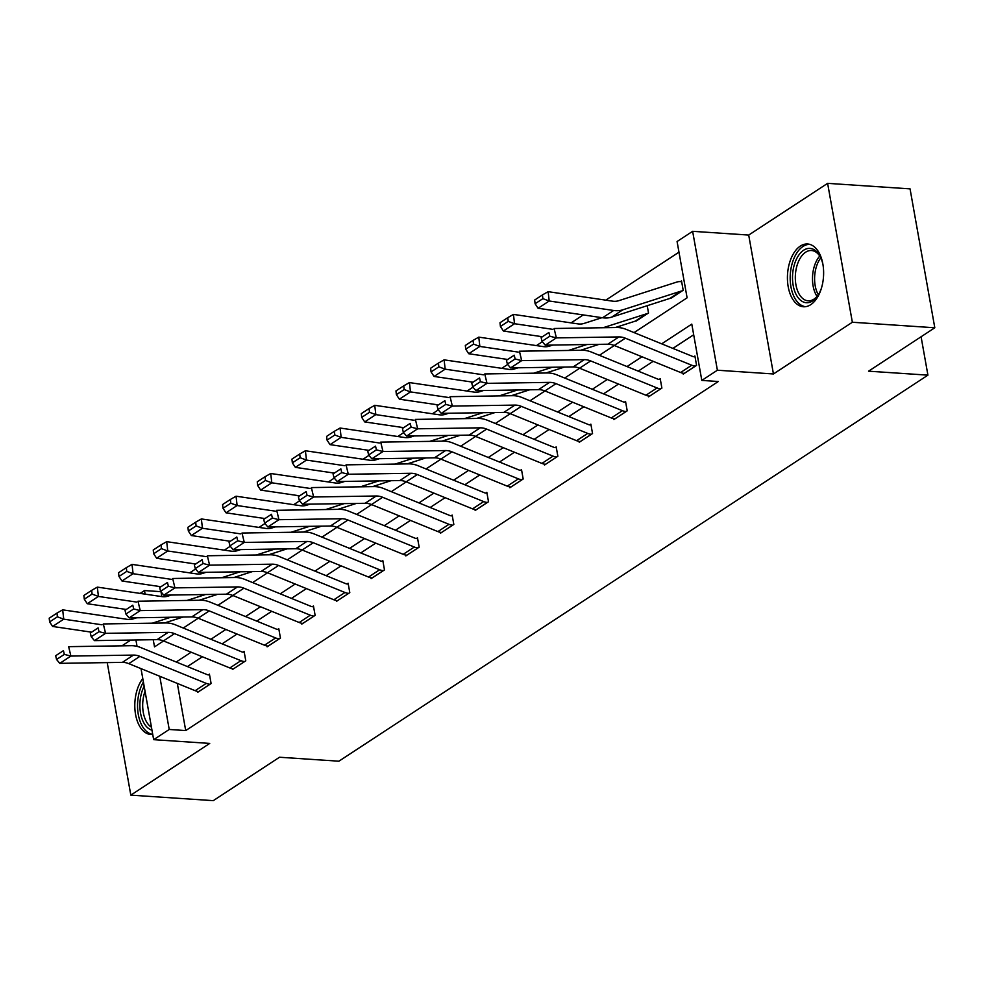 <?xml version="1.0" encoding="UTF-8"?>
<svg xmlns="http://www.w3.org/2000/svg" width="984" height="984" viewBox="0 0 984 984"><rect width="100%" height="100%" fill="white"/><g stroke="black" fill="none" stroke-linecap="round" stroke-linejoin="round"><path stroke-width="1.48" d="M800.312 246.098A31.451 18.02 -86.2 0 0 787.495 280.563A31.451 18.02 -86.2 0 0 803.424 306.762A31.451 18.02 -86.2 0 0 810.742 304.659A31.451 18.02 -86.2 0 0 823.559 270.194A31.451 18.02 -86.2 0 0 807.63 243.995A31.451 18.02 -86.2 0 0 800.312 246.098M142.778 678.517A31.451 18.02 -86.2 0 0 135.312 712.883A31.451 18.02 -86.2 0 0 150.798 734.495A31.451 18.02 -86.2 0 0 152.741 734.433M634.065 332.592L687.103 297.82L677.078 241.51L692.638 231.314L717.385 370.218L701.813 380.414L691.789 324.105L661.679 343.834M748.701 235.065L773.449 373.969L852.353 322.248L934.8 327.77L910.052 188.867L827.618 183.344L748.701 235.065L692.638 231.314M130.761 640.055L121.955 645.836M140.146 593.413L144.488 590.56L145.128 594.152M160.872 591.667L144.488 590.56M678.972 252.175L605.775 300.157M583.241 314.917L571.101 322.875M542.356 341.719L536.428 345.605M507.67 364.449L501.742 368.336M472.997 387.167L467.068 391.054M438.323 409.897L432.394 413.784M403.649 432.628L397.721 436.515M368.975 455.346L363.047 459.233M334.289 478.076L328.361 481.963M299.616 500.807L293.687 504.694M264.942 523.525L259.013 527.412M230.268 546.255L224.34 550.142M195.595 568.986L189.654 572.872M852.353 322.248L827.618 183.344M107.219 662.601L130.823 795.134L209.727 743.412L153.664 739.661L141.019 668.628M934.8 327.77L868.564 371.177L927.924 375.15L338.865 761.21L279.505 757.237L213.27 800.656L130.823 795.134M927.924 375.15L921.086 336.762M160.995 591.814L161.856 596.611M635.074 321.19L648.518 313.01L647.214 305.704M669.76 298.459L683.191 290.292L681.518 280.907L680.411 281.633M177.317 683.413L185.718 730.571L718.308 381.509L701.813 380.414M693.683 334.769L672.884 348.397M653.167 361.325L638.21 371.128M618.493 384.055L603.536 393.858M583.807 406.773L568.85 416.576M549.134 429.504L534.177 439.307M514.46 452.234L499.503 462.037M479.786 474.952L464.829 484.755M445.112 497.683L430.156 507.486M410.426 520.413L395.47 530.216M375.753 543.131L360.796 552.934M341.079 565.861L326.122 575.665M306.405 588.592L291.448 598.395M271.719 611.31L256.775 621.113M237.046 634.04L222.089 643.844M202.372 656.771L187.415 666.574M197.6 691.395L197.759 692.281L211.105 683.536L209.432 674.151L208.313 674.889M232.285 668.677L232.433 669.551L245.779 660.817L244.106 651.433L242.987 652.158M266.959 645.947L267.119 646.832L280.452 638.087L278.779 628.702L277.673 629.428M301.633 623.216L301.793 624.102L315.126 615.357L313.453 605.972L312.346 606.71M336.307 600.498L336.466 601.372L349.8 592.639L348.127 583.254L347.02 583.979M370.98 577.768L371.14 578.654L384.486 569.908L382.813 560.523L381.694 561.249M405.666 555.038L405.814 555.923L419.159 547.178L417.487 537.793L416.367 538.519M440.34 532.307L440.5 533.193L453.833 524.46L452.16 515.075L451.053 515.801M475.014 509.589L475.174 510.475L488.507 501.729L486.834 492.344L485.727 493.07M509.687 486.859L509.847 487.744L523.181 478.999L521.508 469.614L520.401 470.34M544.373 464.128L544.521 465.014L557.866 456.281L556.194 446.896L555.074 447.622M579.047 441.41L579.207 442.296L592.54 433.55L590.867 424.166L589.76 424.891M613.721 418.68L613.881 419.565L627.214 410.82L625.541 401.435L624.434 402.161M648.394 395.949L648.554 396.835L661.888 388.102L660.215 378.717L659.108 379.443M683.068 373.231L683.228 374.104L696.561 365.372L694.901 355.987L693.781 356.712M773.449 373.969L717.385 370.218M185.718 730.571L169.223 729.464L153.664 739.661M153.233 639.698L154.513 646.882L163.553 640.953M183.27 628.038L198.227 618.235M217.944 605.308L232.9 595.505M252.617 582.577L267.574 572.774M287.303 559.859L302.248 550.056M321.977 537.129L336.934 527.326M356.651 514.398L371.608 504.595M391.324 491.668L406.281 481.877M425.998 468.95L440.955 459.147M460.684 446.219L475.629 436.416M495.358 423.489L510.315 413.698M530.032 400.771L544.988 390.968M564.705 378.041L579.662 368.237M599.379 355.31L614.336 345.507M137.047 646.365L135.915 639.969M132.2 619.17L131.967 617.854M159.752 676.254L169.223 729.464M641.962 356.762L627.005 366.565M607.276 379.492L592.319 389.283M572.602 402.21L557.645 412.013M537.928 424.94L522.971 434.743M503.254 447.671L488.298 457.462M468.568 470.389L453.624 480.192M433.895 493.119L418.938 502.922M399.221 515.85L384.264 525.653M364.547 538.568L349.591 548.371M329.874 561.298L314.917 571.101M295.188 584.029L280.231 593.832M260.514 606.747L245.557 616.55M225.84 629.477L210.883 639.28M191.167 652.207L176.21 662.011M198.879 691.555L198.805 691.543A14.12 10.615 -123.2 0 1 195.152 690.682L128.781 663.646A20.16 15.166 56.8 0 0 122.373 662.367L59.778 663.351L70.897 656.07L64.341 654.397L63.431 650.645L55.657 655.738L56.555 659.501L64.341 654.397M209.567 674.962L208.251 674.876A4.034 3.038 56.8 0 1 207.206 674.63L140.835 647.595A30.246 22.755 -123.2 0 0 131.229 645.689L68.634 646.66L70.897 656.07L133.492 655.086A20.16 15.166 56.8 0 1 139.888 656.365L206.271 683.388A14.12 10.615 -123.2 0 0 209.924 684.261L209.986 684.274M55.657 655.738L63.431 650.645M56.555 659.501L59.778 663.351M136.665 617.78L133.221 618.887A20.16 15.166 -123.2 0 1 127.12 619.33L62.669 609.846L63.739 619.17L102.004 624.791M152.348 623.167L170.81 617.239M164.512 622.983L182.975 617.054M57.404 616.82L56.986 613.093L49.2 618.198L49.63 621.925L57.404 616.82L63.739 619.17L52.619 626.451L91.254 632.134M52.619 626.451L49.63 621.925M56.986 613.093L62.669 609.846M151.966 730.153A27.22 15.596 93.8 0 1 144.808 724.47A27.22 15.596 93.8 0 1 144.144 686.217M145.054 691.285A25.203 14.44 -86.2 0 0 147.243 723.006A25.203 14.44 -86.2 0 0 151.45 727.213M143.393 681.974A31.254 17.909 -86.2 0 0 143.209 727.606A31.254 17.909 -86.2 0 0 152.729 734.384M821.468 288.103A27.22 15.596 93.8 0 1 817.741 295.704A27.22 15.596 93.8 0 1 812.686 300.895A27.22 15.596 93.8 0 1 793.166 285.385A27.22 15.596 93.8 0 1 803.657 250.219A27.22 15.596 93.8 0 1 820.349 256.861A27.22 15.596 93.8 0 1 823.018 264.893M820.717 257.636A25.203 14.44 -86.2 0 0 811.505 250.514A25.203 14.44 -86.2 0 0 805.638 252.199A25.203 14.44 -86.2 0 0 795.367 279.825A25.203 14.44 -86.2 0 0 808.135 300.821A25.203 14.44 -86.2 0 0 813.989 299.124A25.203 14.44 -86.2 0 0 818.221 294.991M809.721 244.352A31.254 17.909 -86.2 0 0 802.981 246.467A31.254 17.909 -86.2 0 0 790.226 280.243A31.254 17.909 -86.2 0 0 805.539 306.688M233.552 668.825L233.479 668.825A14.12 10.615 -123.2 0 1 229.825 667.951L163.455 640.916A20.16 15.166 56.8 0 0 157.046 639.649L94.464 640.621L105.571 633.339L99.015 631.679L98.105 627.915L90.331 633.019L91.229 636.771L99.015 631.679M244.253 652.244L242.925 652.158A4.034 3.038 56.8 0 1 241.88 651.9L175.509 624.877A30.246 22.755 -123.2 0 0 165.902 622.958L103.308 623.942L105.571 633.339L168.166 632.355A20.16 15.166 56.8 0 1 174.562 633.635L240.945 660.67A14.12 10.615 -123.2 0 0 244.598 661.543L244.659 661.543M90.331 633.019L98.105 627.915M91.229 636.771L94.464 640.621M268.226 646.094L268.165 646.094A14.12 10.615 -123.2 0 1 264.512 645.221L198.128 618.198A20.16 15.166 56.8 0 0 191.732 616.919L129.138 617.89L140.245 610.609L133.689 608.948L132.791 605.185L125.005 610.289L125.915 614.053L133.689 608.948M278.927 629.514L277.599 629.428A4.034 3.038 56.8 0 1 276.553 629.182L210.182 602.147A30.246 22.755 -123.2 0 0 200.576 600.228L137.994 601.212L140.245 610.609L202.839 609.637A20.16 15.166 56.8 0 1 209.248 610.904L275.618 637.939A14.12 10.615 -123.2 0 0 279.272 638.813L279.345 638.813M125.005 610.289L132.791 605.185M125.915 614.053L129.138 617.89M171.351 595.049L167.895 596.156A20.16 15.166 -123.2 0 1 161.794 596.599L97.342 587.116L98.412 596.439L136.678 602.073M187.022 600.449L205.484 594.52M199.186 600.252L217.648 594.324M92.09 594.09L91.66 590.363L83.874 595.468L84.304 599.194L92.09 594.09L98.412 596.439L87.293 603.721L125.927 609.404M87.293 603.721L84.304 599.194M91.66 590.363L97.342 587.116M206.025 572.319L202.569 573.438A20.16 15.166 -123.2 0 1 196.468 573.869L132.016 564.385L133.086 573.709L171.364 579.342M221.695 577.719L240.157 571.79M233.872 577.522L252.334 571.606M126.764 571.372L126.333 567.645L118.547 572.737L118.978 576.464L126.764 571.372L133.086 573.709L121.979 580.99L160.601 586.673M121.979 580.99L118.978 576.464M126.333 567.645L132.016 564.385M302.9 623.376L302.838 623.364A14.12 10.615 -123.2 0 1 299.185 622.503L232.802 595.468A20.16 15.166 56.8 0 0 226.406 594.188L163.811 595.172L174.931 587.891L168.362 586.218L167.465 582.466L159.679 587.559L160.589 591.322L168.362 586.218M313.601 606.784L312.285 606.697A4.034 3.038 56.8 0 1 311.239 606.452L244.856 579.416A30.246 22.755 -123.2 0 0 235.262 577.51L172.667 578.481L174.931 587.891L237.513 586.907A20.16 15.166 56.8 0 1 243.921 588.186L310.292 615.209A14.12 10.615 -123.2 0 0 313.945 616.082L314.019 616.095M159.679 587.559L167.465 582.466M160.589 591.322L163.811 595.172M337.573 600.646L337.512 600.646A14.12 10.615 -123.2 0 1 333.859 599.773L267.488 572.737A20.16 15.166 56.8 0 0 261.08 571.47L198.485 572.442L209.604 565.16L203.048 563.5L202.138 559.736L194.365 564.841L195.262 568.592L203.048 563.5M348.274 584.066L346.958 583.967A4.034 3.038 56.8 0 1 345.913 583.721L279.53 556.686A30.246 22.755 -123.2 0 0 269.936 554.779L207.341 555.763L209.604 565.16L272.199 564.176A20.16 15.166 56.8 0 1 278.595 565.456L344.978 592.491A14.12 10.615 -123.2 0 0 348.631 593.352L348.693 593.364M194.365 564.841L202.138 559.736M195.262 568.592L198.485 572.442M372.259 577.916L372.186 577.916A14.12 10.615 -123.2 0 1 368.533 577.042L302.162 550.007A20.16 15.166 56.8 0 0 295.753 548.74L233.159 549.712L244.278 542.43L237.722 540.769L236.812 537.006L229.038 542.11L229.936 545.874L237.722 540.769M382.948 561.335L381.632 561.249A4.034 3.038 56.8 0 1 380.587 561.003L314.216 533.968A30.246 22.755 -123.2 0 0 304.61 532.049L242.015 533.033L244.278 542.43L306.873 541.458A20.16 15.166 56.8 0 1 313.269 542.725L379.652 569.761A14.12 10.615 -123.2 0 0 383.305 570.634L383.366 570.634M229.038 542.11L236.812 537.006M229.936 545.874L233.159 549.712M240.699 549.601L237.242 550.708A20.16 15.166 -123.2 0 1 231.154 551.151L166.69 541.667L167.76 550.978L206.037 556.612M256.369 554.988L274.831 549.06M268.546 554.804L287.008 548.875M161.438 548.641L161.007 544.915L153.233 550.007L153.664 553.746L161.438 548.641L167.76 550.978L156.653 558.272L195.275 563.955M156.653 558.272L153.664 553.746M161.007 544.915L166.69 541.667M275.372 526.87L271.916 527.977A20.16 15.166 -123.2 0 1 265.828 528.42L201.363 518.937L202.446 528.26L240.711 533.881M291.055 532.27L309.517 526.342M303.22 532.073L321.682 526.145M196.111 525.911L195.681 522.184L187.907 527.289L188.338 531.016L196.111 525.911L202.446 528.26L191.327 535.542L229.961 541.225M191.327 535.542L188.338 531.016M195.681 522.184L201.363 518.937M310.046 504.14L306.602 505.259A20.16 15.166 -123.2 0 1 300.501 505.69L236.049 496.207L237.119 505.53L275.385 511.163M325.729 509.54L344.191 503.611M337.893 509.343L356.356 503.427M230.785 503.193L230.367 499.466L222.581 504.558L223.011 508.285L230.785 503.193L237.119 505.53L226 512.812L264.635 518.494M226 512.812L223.011 508.285M230.367 499.466L236.049 496.207M406.933 555.197L406.859 555.185A14.12 10.615 -123.2 0 1 403.206 554.324L336.836 527.289A20.16 15.166 56.8 0 0 330.439 526.01L267.845 526.993L278.952 519.7L272.396 518.039L271.486 514.288L263.712 519.38L264.622 523.144L272.396 518.039M417.634 538.605L416.306 538.519A4.034 3.038 56.8 0 1 415.26 538.273L348.889 511.237A30.246 22.755 -123.2 0 0 339.283 509.331L276.688 510.302L278.952 519.7L341.546 518.728A20.16 15.166 56.8 0 1 347.955 520.007L414.326 547.03A14.12 10.615 -123.2 0 0 417.979 547.904L418.04 547.904M263.712 519.38L271.486 514.288M264.622 523.144L267.845 526.993M344.732 481.422L341.276 482.529A20.16 15.166 -123.2 0 1 335.175 482.972L270.723 473.488L271.793 482.8L310.058 488.433M360.402 486.809L378.865 480.881M372.567 486.625L391.029 480.696M265.471 480.463L265.04 476.736L257.255 481.828L257.685 485.567L265.471 480.463L271.793 482.8L260.686 490.094L299.308 495.776M260.686 490.094L257.685 485.567M265.04 476.736L270.723 473.488M441.607 532.467L441.545 532.467A14.12 10.615 -123.2 0 1 437.892 531.594L371.509 504.558A20.16 15.166 56.8 0 0 365.113 503.279L302.518 504.263L313.625 496.981L307.07 495.321L306.172 491.557L298.386 496.662L299.296 500.413L307.07 495.321M452.308 515.887L450.979 515.788A4.034 3.038 56.8 0 1 449.934 515.542L383.563 488.507A30.246 22.755 -123.2 0 0 373.957 486.6L311.375 487.584L313.625 496.981L376.22 495.998A20.16 15.166 56.8 0 1 382.628 497.277L448.999 524.312A14.12 10.615 -123.2 0 0 452.652 525.173L452.726 525.185M298.386 496.662L306.172 491.557M299.296 500.413L302.518 504.263M379.406 458.692L375.949 459.799A20.16 15.166 -123.2 0 1 369.849 460.241L305.397 450.758L306.467 460.082L344.744 465.703M395.076 464.091L413.538 458.163M407.253 463.894L425.715 457.966M300.145 457.732L299.714 454.005L291.928 459.11L292.359 462.837L300.145 457.732L306.467 460.082L295.36 467.363L333.982 473.046M295.36 467.363L292.359 462.837M299.714 454.005L305.397 450.758M476.281 509.737L476.219 509.737A14.12 10.615 -123.2 0 1 472.566 508.863L406.183 481.828A20.16 15.166 56.8 0 0 399.787 480.561L337.192 481.533L348.311 474.251L341.743 472.591L340.845 468.827L333.059 473.931L333.97 477.695L341.743 472.591M486.982 493.156L485.666 493.07A4.034 3.038 56.8 0 1 484.62 492.824L418.237 465.789A30.246 22.755 -123.2 0 0 408.643 463.87L346.048 464.854L348.311 474.251L410.906 473.279A20.16 15.166 56.8 0 1 417.302 474.546L483.673 501.582A14.12 10.615 -123.2 0 0 487.326 502.455L487.4 502.455M333.059 473.931L340.845 468.827M333.97 477.695L337.192 481.533M414.079 435.961L410.623 437.081A20.16 15.166 -123.2 0 1 404.535 437.511L340.07 428.028L341.153 437.351L379.418 442.984M429.75 441.361L448.212 435.432M441.927 441.164L460.389 435.248M334.818 435.014L334.388 431.287L326.614 436.379L327.045 440.106L334.818 435.014L341.153 437.351L330.034 444.633L368.656 450.315M330.034 444.633L327.045 440.106M334.388 431.287L340.07 428.028M510.954 487.018L510.893 487.006A14.12 10.615 -123.2 0 1 507.24 486.145L440.869 459.11A20.16 15.166 56.8 0 0 434.461 457.831L371.866 458.815L382.985 451.521L376.429 449.86L375.519 446.109L367.745 451.201L368.643 454.965L376.429 449.86M521.655 470.426L520.339 470.34A4.034 3.038 56.8 0 1 519.294 470.094L452.911 443.058A30.246 22.755 -123.2 0 0 443.317 441.152L380.722 442.123L382.985 451.521L445.58 450.549A20.16 15.166 56.8 0 1 451.976 451.828L518.359 478.851A14.12 10.615 -123.2 0 0 522.012 479.725L522.073 479.725M367.745 451.201L375.519 446.109M368.643 454.965L371.866 458.815M448.753 413.243L445.297 414.35A20.16 15.166 -123.2 0 1 439.208 414.781L374.756 405.31L375.827 414.621L414.092 420.254M464.436 418.631L482.898 412.702M476.6 418.446L495.063 412.517M369.492 412.284L369.062 408.557L361.288 413.649L361.718 417.388L369.492 412.284L375.827 414.621L364.707 421.915L403.342 427.597M364.707 421.915L361.718 417.388M369.062 408.557L374.756 405.31M545.64 464.288L545.567 464.288A14.12 10.615 -123.2 0 1 541.913 463.415L475.543 436.379A20.16 15.166 56.8 0 0 469.134 435.1L406.552 436.084L417.659 428.803L411.103 427.142L410.193 423.378L402.419 428.483L403.317 432.234L411.103 427.142M556.329 447.708L555.013 447.609A4.034 3.038 56.8 0 1 553.967 447.363L487.597 420.328A30.246 22.755 -123.2 0 0 477.99 418.421L415.396 419.405L417.659 428.803L480.253 427.819A20.16 15.166 56.8 0 1 486.649 429.098L553.033 456.133A14.12 10.615 -123.2 0 0 556.686 456.994L556.747 457.007M402.419 428.483L410.193 423.378M403.317 432.234L406.552 436.084M483.439 390.513L479.983 391.62A20.16 15.166 -123.2 0 1 473.882 392.062L409.43 382.579L410.5 391.903L448.766 397.524M499.109 395.912L517.572 389.984M511.274 395.716L529.736 389.787M404.178 389.553L403.748 385.826L395.962 390.931L396.392 394.658L404.178 389.553L410.5 391.903L399.381 399.184L438.015 404.867M399.381 399.184L396.392 394.658M403.748 385.826L409.43 382.579M580.314 441.558L580.252 441.558A14.12 10.615 -123.2 0 1 576.587 440.684L510.216 413.649A20.16 15.166 56.8 0 0 503.82 412.382L441.226 413.354L452.332 406.072L445.777 404.412L444.879 400.648L437.093 405.752L438.003 409.516L445.777 404.412M591.015 424.977L589.687 424.891A4.034 3.038 56.8 0 1 588.641 424.633L522.27 397.61A30.246 22.755 -123.2 0 0 512.664 395.691L450.069 396.675L452.332 406.072L514.927 405.101A20.16 15.166 56.8 0 1 521.336 406.367L587.706 433.403A14.12 10.615 -123.2 0 0 591.359 434.276L591.421 434.276M437.093 405.752L444.879 400.648M438.003 409.516L441.226 413.354M518.113 367.782L514.657 368.902A20.16 15.166 -123.2 0 1 508.556 369.332L444.104 359.849L445.174 369.172L483.439 374.806M533.783 373.182L552.245 367.253M545.948 372.985L564.422 367.069M438.852 366.835L438.421 363.108L430.635 368.201L431.066 371.927L438.852 366.835L445.174 369.172L434.067 376.454L472.689 382.136M434.067 376.454L431.066 371.927M438.421 363.108L444.104 359.849M614.988 418.84L614.926 418.827A14.12 10.615 -123.2 0 1 611.273 417.954L544.89 390.931A20.16 15.166 56.8 0 0 538.494 389.652L475.899 390.636L487.018 383.342L480.45 381.681L479.552 377.93L471.767 383.022L472.677 386.786L480.45 381.681M625.689 402.247L624.36 402.161A4.034 3.038 56.8 0 1 623.327 401.915L556.944 374.879A30.246 22.755 -123.2 0 0 547.338 372.973L484.755 373.945L487.018 383.342L549.601 382.37A20.16 15.166 56.8 0 1 556.009 383.649L622.38 410.672A14.12 10.615 -123.2 0 0 626.033 411.546L626.107 411.546M471.767 383.022L479.552 377.93M472.677 386.786L475.899 390.636M552.787 345.064L549.33 346.171A20.16 15.166 -123.2 0 1 543.242 346.602L478.777 337.131L479.848 346.442L518.125 352.075M568.457 350.452L586.919 344.523M580.634 350.267L599.096 344.338M473.525 344.105L473.095 340.378L465.321 345.47L465.739 349.197L473.525 344.105L479.848 346.442L468.741 353.736L507.363 359.418M468.741 353.736L465.739 349.197M473.095 340.378L478.777 337.131M649.661 396.109L649.6 396.109A14.12 10.615 -123.2 0 1 645.947 395.236L579.564 368.201A20.16 15.166 56.8 0 0 573.168 366.921L510.573 367.905L521.692 360.624L515.136 358.963L514.226 355.199L506.44 360.292L507.35 364.055L515.136 358.963M660.362 379.529L659.046 379.43A4.034 3.038 56.8 0 1 658.001 379.184L591.618 352.149A30.246 22.755 -123.2 0 0 582.024 350.243L519.429 351.214L521.692 360.624L584.287 359.64A20.16 15.166 56.8 0 1 590.683 360.919L657.054 387.954A14.12 10.615 -123.2 0 0 660.719 388.815L660.781 388.828M506.44 360.292L514.226 355.199M507.35 364.055L510.573 367.905M601.974 317.672L584.004 323.441A20.16 15.166 -123.2 0 1 577.916 323.884L513.451 314.4L514.534 323.724L552.799 329.345M603.13 327.721L646.365 313.847A4.034 3.038 -123.2 0 1 647.337 313.736L647.411 313.748M636.291 321.03L636.23 321.018A4.034 3.038 -123.2 0 0 635.246 321.141L615.308 327.537M508.199 321.374L507.769 317.647L499.995 322.752L500.425 326.479L508.199 321.374L514.534 323.724L503.414 331.005L542.049 336.688M503.414 331.005L500.425 326.479M507.769 317.647L513.451 314.4M684.347 373.379L684.274 373.379A14.12 10.615 -123.2 0 1 680.62 372.506L614.25 345.47A20.16 15.166 56.8 0 0 607.841 344.203L545.247 345.175L556.366 337.893L549.81 336.233L548.9 332.469L541.126 337.573L542.024 341.337L549.81 336.233M695.036 356.798L693.72 356.712A4.034 3.038 56.8 0 1 692.674 356.454L626.304 329.431A30.246 22.755 -123.2 0 0 616.697 327.512L554.103 328.496L556.366 337.893L618.961 336.922A20.16 15.166 56.8 0 1 625.357 338.188L691.74 365.224A14.12 10.615 -123.2 0 0 695.393 366.097L695.454 366.097M541.126 337.573L548.9 332.469M542.024 341.337L545.247 345.175M681.666 281.719L680.35 281.633A14.12 10.615 56.8 0 0 676.918 282.027L618.69 300.71A20.16 15.166 -123.2 0 1 612.589 301.153L548.137 291.67L549.207 300.993L613.659 310.477A30.246 22.755 56.8 0 0 622.811 309.812L681.039 291.129A4.034 3.038 -123.2 0 1 682.01 291.018L682.084 291.018M670.965 298.3L670.904 298.3A4.034 3.038 -123.2 0 0 669.919 298.41L611.691 317.106A30.246 22.755 56.8 0 1 602.552 317.758L538.088 308.275L535.099 303.748L542.873 298.656L542.442 294.917L534.669 300.022L535.099 303.748M542.873 298.656L549.207 300.993L538.088 308.275M542.442 294.917L548.137 291.67M198.805 691.543L209.924 684.261M128.781 663.646L139.888 656.365M122.373 662.367L133.492 655.086M195.152 690.682L206.271 683.388M817.052 296.43A25.203 14.44 93.8 0 1 819.758 256.049M820.804 257.833A24.379 13.973 -86.2 0 0 818.331 294.806M233.479 668.825L244.598 661.543M163.455 640.916L174.562 633.635M157.046 639.649L168.166 632.355M229.825 667.951L240.945 660.67M268.165 646.094L279.272 638.813M198.128 618.198L209.248 610.904M191.732 616.919L202.839 609.637M264.512 645.221L275.618 637.939M302.838 623.364L313.945 616.082M232.802 595.468L243.921 588.186M226.406 594.188L237.513 586.907M299.185 622.503L310.292 615.209M337.512 600.646L348.631 593.352M267.488 572.737L278.595 565.456M261.08 571.47L272.199 564.176M333.859 599.773L344.978 592.491M372.186 577.916L383.305 570.634M302.162 550.007L313.269 542.725M295.753 548.74L306.873 541.458M368.533 577.042L379.652 569.761M406.859 555.185L417.979 547.904M336.836 527.289L347.955 520.007M330.439 526.01L341.546 518.728M403.206 554.324L414.326 547.03M441.545 532.467L452.652 525.173M371.509 504.558L382.628 497.277M365.113 503.279L376.22 495.998M437.892 531.594L448.999 524.312M476.219 509.737L487.326 502.455M406.183 481.828L417.302 474.546M399.787 480.561L410.906 473.279M472.566 508.863L483.673 501.582M510.893 487.006L522.012 479.725M440.869 459.11L451.976 451.828M434.461 457.831L445.58 450.549M507.24 486.145L518.359 478.851M545.567 464.288L556.686 456.994M475.543 436.379L486.649 429.098M469.134 435.1L480.253 427.819M541.913 463.415L553.033 456.133M580.252 441.558L591.359 434.276M510.216 413.649L521.336 406.367M503.82 412.382L514.927 405.101M576.587 440.684L587.706 433.403M614.926 418.827L626.033 411.546M544.89 390.931L556.009 383.649M538.494 389.652L549.601 382.37M611.273 417.954L622.38 410.672M649.6 396.109L660.719 388.815M579.564 368.201L590.683 360.919M573.168 366.921L584.287 359.64M645.947 395.236L657.054 387.954M647.337 313.736L636.23 321.018M646.365 313.847L635.246 321.141M684.274 373.379L695.393 366.097M614.25 345.47L625.357 338.188M607.841 344.203L618.961 336.922M680.62 372.506L691.74 365.224M682.01 291.018L670.904 298.3M613.659 310.477L602.552 317.758M622.811 309.812L611.691 317.106M681.039 291.129L669.919 298.41"/></g></svg>
